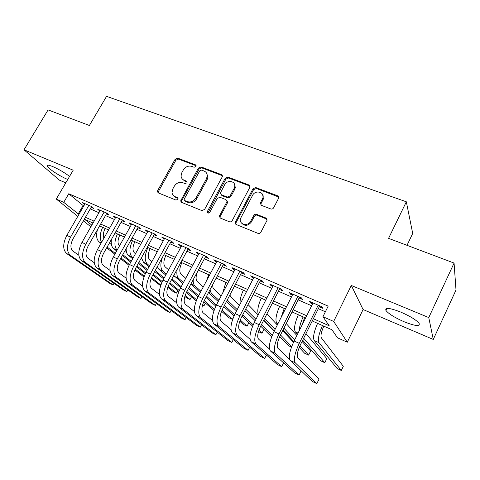<?xml version="1.0" encoding="UTF-8"?>
<svg xmlns="http://www.w3.org/2000/svg" width="480" height="480" viewBox="0 0 480 480"><rect width="100%" height="100%" fill="white"/><g stroke="black" fill="none" stroke-linecap="round" stroke-linejoin="round"><path stroke-width="0.72" d="M195.954 166.494L196.134 165.84L195.444 164.826L177.756 158.16L175.152 159.258L157.692 190.512L157.44 191.748L158.352 192.924L175.986 200.082L177.852 199.314L178.038 198.546L177.366 197.592L175.056 196.662C173.256 195.864 172.242 194.472 172.014 192.48L172.848 188.856L174.312 186.216C176.52 182.934 179.34 181.758 182.778 182.694L185.088 183.6L186.948 182.826L187.128 182.118L186.45 181.134L184.14 180.228C182.244 179.412 181.218 177.966 181.062 175.884L181.89 172.548L183.342 169.932C185.532 166.68 188.346 165.498 191.784 166.392L194.1 167.268L195.954 166.494M400.83 312.114C389.562 307.77 384.618 307.266 386.004 310.596C388.836 313.962 394.818 317.664 403.95 321.69C415.236 326.142 420.288 326.694 419.106 323.34C416.25 319.944 410.154 316.2 400.83 312.114M69.564 176.394C64.434 172.53 58.842 169.26 52.8 166.596C48.276 164.778 46.488 164.718 47.424 166.416C49.062 169.176 60.168 176.346 67.284 179.28L67.758 179.478M270.774 208.95C271.968 209.28 272.922 208.896 273.63 207.804L278.688 198.09L277.656 195.798L255.816 187.572L253.026 188.712L235.158 222.522L236.202 224.52L257.994 233.364C259.188 233.712 260.148 233.334 260.862 232.224L267.036 220.362L266.01 218.052L256.596 214.35C255.414 214.02 254.472 214.398 253.764 215.484L250.776 221.148C248.088 226.824 238.842 224.616 240.408 218.724L252.582 195.318C255.324 189.552 264.858 191.988 262.854 197.994L260.322 203.154L261.36 205.308L270.774 208.95M454.074 263.07L456 290.046L433.272 339.438L428.772 317.574L454.074 263.07L388.566 238.356L406.332 201.792L106.56 96.348L89.388 125.49L48.084 109.908L24 149.796L73.2 170.19L56.28 199.056L63.738 202.35L68.754 193.752L328.17 306.132L322.956 316.704L333.672 321.432L347.286 342.222L337.524 337.83L331.974 329.778L312.24 320.958M428.772 317.574L351.3 285.462L333.672 321.432M222.162 177.036L222.396 176.292L221.382 174.594L201.072 166.944L198.408 168.054L180.624 200.97L181.596 202.362L201.846 210.582L204.576 209.466L222.162 177.036M227.952 177.072L249.006 185.004L250.044 186.984L232.2 220.638C231.492 221.718 230.556 222.096 229.404 221.76L220.344 218.082L219.306 216.282L226.734 202.14L226.968 201.444L225.936 199.62L220.008 197.292L217.266 198.414L209.796 212.244C208.518 213.48 207.636 213.354 207.162 211.86L225.228 178.2L227.952 177.072L228.588 177.996L249.594 185.922L249.006 185.004M24 149.796L59.406 180.138L65.778 182.85M91.158 207.324L93.798 208.476L91.512 206.508L82.458 202.572L84.666 204.444M106.386 213.966L109.08 215.142L106.86 213.192L97.608 209.166L99.852 211.11M121.95 220.752L124.71 221.952L122.562 220.026L113.1 215.91L115.398 217.896M137.868 227.694L140.688 228.924L138.618 227.016L128.94 222.804L131.298 224.826M154.146 234.792L157.032 236.046L155.04 234.162L145.14 229.854L147.564 231.918M170.802 242.052L173.754 243.336L171.846 241.482L161.712 237.072L164.202 239.172M187.842 249.48L190.866 250.8L189.048 248.964L178.674 244.452L181.23 246.6M205.29 257.088L208.386 258.438L206.658 256.632L196.038 252.012L198.666 254.202M223.152 264.876L226.32 266.256L224.688 264.48L213.816 259.752L215.508 261.546L216.516 261.984M241.446 272.85L244.692 274.266L243.162 272.526L232.026 267.678L233.616 269.436L234.798 269.952M260.19 281.022L263.514 282.474L262.092 280.764L250.68 275.796L252.168 277.524L253.536 278.124M279.396 289.398L282.804 290.886L281.496 289.212L269.796 284.118L271.176 285.81L272.736 286.494M299.082 297.978L302.58 299.502L301.392 297.87L289.398 292.65L290.658 294.306L292.416 295.074M68.754 193.752L83.73 206.064M90.246 208.914L98.934 212.718M105.468 215.574L114.48 219.516M121.032 222.384L130.374 226.47M136.944 229.344L146.64 233.586M153.222 236.466L163.272 240.864M169.872 243.75L180.3 248.31M186.912 251.202L197.73 255.936M204.36 258.834L215.58 263.742M222.216 266.646L233.862 271.74M240.51 274.644L252.594 279.936M259.248 282.846L271.794 288.33M278.454 291.246L291.474 296.94M298.14 299.856L311.658 305.772M318.324 308.688L325.386 311.772M319.272 306.78L322.854 308.346L321.798 306.75L309.492 301.398L310.626 303.012L312.6 303.876M407.01 245.316L412.71 233.43L406.332 201.792M351.3 285.462L363.09 309.534L433.272 339.438M363.09 309.534L347.286 342.222M90.882 226.794L83.37 220.872M313.35 318.726L329.22 325.788L322.956 316.704M63.738 202.35L78.924 214.392M85.428 217.29L94.11 221.154M100.638 224.058L109.638 228.066M116.184 230.976L125.52 235.134M132.084 238.05L141.768 242.364M148.344 245.292L158.388 249.762M164.982 252.696L175.404 257.334M182.01 260.274L192.822 265.086M199.44 268.032L210.654 273.024M217.29 275.97L228.924 281.154M235.566 284.106L247.644 289.482M254.298 292.446L266.832 298.026M273.492 300.984L286.506 306.78M293.172 309.744L306.684 315.756M77.778 216.372L56.28 199.056M93.036 223.032L84.54 219.234L91.824 225.15M305.574 317.982L292.062 311.946M285.402 308.97L272.388 303.156M265.728 300.18L253.194 294.582M246.546 291.612L234.468 286.218M227.826 283.248L216.192 278.052M209.556 275.088L198.342 270.078M191.724 267.12L180.918 262.29M174.312 259.338L163.89 254.688M157.302 251.742L147.258 247.254M140.682 244.314L130.998 239.994M124.44 237.06L115.104 232.89M108.564 229.968L99.564 225.948M82.962 205.728L78.156 214.05M115.29 217.848L115.74 217.056M131.058 224.724L131.508 223.92M147.18 231.75L147.636 230.94M163.674 238.944L164.13 238.122M180.552 246.3L181.008 245.466M197.826 253.836L198.282 252.984M215.508 261.546L215.964 260.682M233.616 269.436L234.078 268.566M252.168 277.524L252.624 276.642M271.176 285.81L271.632 284.916M290.658 294.306L291.114 293.394M310.626 303.012L311.088 302.094M182.538 179.226L184.872 181.128L184.14 180.228M187.122 182.01L184.872 181.128M173.634 195.786L175.818 197.526L175.056 196.662M178.02 198.414L175.818 197.526M196.128 165.75L178.494 159.102L175.896 160.194L158.49 191.376L158.31 192.906M222.366 175.692L201.762 167.88L199.11 168.984L181.638 200.748L181.47 202.302M201.588 170.106L199.722 170.886L184.338 198.882L184.152 199.62L184.836 200.61L187.302 201.606C190.806 202.596 193.674 201.414 195.918 198.066L206.448 178.794L207.252 176.046C207.282 173.634 206.214 171.972 204.06 171.042L201.588 170.106M206.616 173.202L207.936 176.964L207.132 179.706L196.632 198.93C194.4 202.272 191.532 203.448 188.04 202.464L185.58 201.468M250.044 186.174L249.594 185.922M226.914 200.67L227.616 202.314L227.382 203.016L220.218 216.36L220.062 217.944M228.588 177.996L225.87 179.118L207.876 213.024M234.132 188.364L234.732 186.636C235.908 181.056 227.208 179.454 224.658 184.74L220.35 193.02L221.376 194.76L227.304 197.07L230.064 195.948L234.132 188.364L234.756 189.27L235.35 187.542L234.33 183.816M221.064 194.598L222.03 195.642L221.376 194.76M234.756 189.27L230.7 196.83L227.952 197.952L222.03 195.642M262.638 194.598L263.412 198.888L261.054 203.622L260.868 205.026M241.536 223.044C244.782 226.404 248.058 226.05 251.376 221.982L250.776 221.148M267.072 219.204L257.178 215.202C255.996 214.872 255.054 215.25 254.352 216.336L251.376 221.982M278.76 197.058L256.392 188.484L253.602 189.624L236.004 222.75L235.854 224.334M105.132 228.432C103.302 232.218 102.912 235.44 103.956 238.098M109.398 243.006L111.462 244.656M143.934 276.978L134.862 269.88M129.042 265.326L120.564 258.684M114.834 254.196L106.686 247.818M100.98 243.354L99.108 241.89C96.486 239.484 95.94 235.392 97.482 229.602M144.228 276.174L135.222 269.1M129.45 264.558L120.99 257.916M115.272 253.416L107.136 247.02M101.58 242.304C99.492 238.506 99.852 233.514 102.666 227.334M150.93 278.97L151.206 278.466M66.69 253.566L70.386 255.336L113.04 284.922L109.626 283.266L66.69 253.566C62.676 249.702 62.718 243.642 66.804 235.392L85.086 203.712M70.386 255.336C66.408 251.478 66.462 245.412 70.554 237.138L88.86 205.356M91.59 206.574L72.984 238.938C70.272 244.41 70.23 248.442 72.852 251.034L78.84 255.276M113.994 283.362L113.04 284.922L113.928 283.32M119.826 235.002C117.576 239.922 117.444 243.588 119.436 245.988M125.076 250.602L126.384 251.664M160.626 285.69L151.134 278.412M145.272 273.744L136.482 266.754M130.758 262.194L122.346 255.498M116.646 250.962L113.586 248.526C111.582 246.786 110.856 243.762 111.402 239.454M160.842 285.048L151.482 277.566M145.68 272.928L136.932 265.938M131.22 261.372L122.814 254.652M117.126 250.104C114.108 246.678 114.204 241.284 117.426 233.928M134.838 241.704C132.522 246.81 132.384 250.53 134.424 252.852L135.462 253.722M141.096 258.408L141.624 258.846M168.12 286.332L176.442 293.112L173.082 291.534L167.784 287.244M161.874 282.456L152.754 275.064M147.036 270.432L138.342 263.388M132.66 258.78L128.364 255.3C126.852 254.016 126.102 251.82 126.126 248.724M162.276 281.58L153.222 274.206M147.516 269.562L138.84 262.494M133.158 257.874L132.108 257.016C129.078 253.68 129.204 248.226 132.498 240.66M176.442 293.112L177.798 290.598M150.168 248.556C147.834 253.722 147.648 257.454 149.604 259.758L151.854 261.666M185.148 295.428L190.044 299.49L186.618 297.888L184.836 296.412M178.854 291.474L169.374 283.632M163.674 278.922L154.698 271.506M149.022 266.814L143.46 262.218L141.444 257.772M179.262 290.538L169.866 282.732M164.172 278.004L155.214 270.558M149.55 265.854L147.288 263.97C144.366 260.67 144.57 255.192 147.9 247.542M190.044 299.49L191.472 296.808M165.834 255.552C163.482 260.778 163.242 264.528 165.114 266.808L168.606 269.844M196.23 300.828L186.366 292.5M180.678 287.694L171.408 279.87M165.756 275.094L158.88 269.286L157.326 266.694M202.464 305.322L203.892 305.994L202.59 304.884M196.632 299.82L186.87 291.534M181.2 286.716L171.954 278.862M166.314 274.068L162.792 271.08C160.35 268.494 160.242 263.898 162.468 257.286M203.892 305.994L205.41 303.12M81.612 260.7L85.392 262.506L126.858 291.618L123.378 289.932L81.612 260.7C77.718 256.866 77.832 250.776 81.948 242.43L100.296 210.336M85.392 262.506C81.534 258.684 81.66 252.588 85.788 244.212L104.154 212.01M106.83 213.18L88.152 245.988C85.416 251.526 85.32 255.582 87.87 258.15L94.236 262.722M127.818 289.926L126.858 291.618L127.8 289.914M96.87 267.99L100.734 269.838L140.958 298.446L137.406 296.73L96.87 267.99C93.102 264.198 93.288 258.072 97.434 249.624L115.848 217.104M100.734 269.838C96.996 266.058 97.206 259.926 101.358 251.448L119.79 218.82M122.4 219.954L103.656 253.194C100.902 258.804 100.758 262.878 103.218 265.422L109.98 270.348M140.958 298.446L141.948 296.64M112.47 275.442L116.424 277.338L155.34 305.418L151.716 303.66L112.47 275.442C108.828 271.692 109.098 265.536 113.274 256.98L131.748 224.028M116.424 277.338C112.818 273.594 113.106 267.432 117.288 258.846L135.78 225.78M138.318 226.884L119.514 260.568C116.742 266.244 116.538 270.342 118.914 272.862L126.084 278.16M155.34 305.418L156.39 303.486M174.798 196.548L174.636 196.848M128.424 283.068L132.468 285.006L170.016 312.528L166.32 310.734L128.424 283.068C124.92 279.36 125.274 273.174 129.48 264.51L148.014 231.108M132.468 285.006C129 281.304 129.378 275.106 133.59 266.418L152.136 232.902M154.596 233.97L135.732 268.11C132.942 273.858 132.684 277.98 134.964 280.47L142.554 286.176M170.016 312.528L171.126 310.458M181.848 262.704C179.472 267.99 179.178 271.758 180.96 274.014L185.736 278.274M214.014 310.566L203.76 301.692M198.054 296.76L188.496 288.492M182.862 283.62L173.79 275.466M214.41 309.48L204.252 300.642M198.606 295.722L189.066 287.424M183.45 282.534L178.632 278.34C176.904 276.678 176.436 273.606 177.228 269.118M144.744 290.868L148.884 292.848L184.986 319.782L181.218 317.952L144.744 290.868C141.39 287.208 141.828 280.986 146.064 272.208L164.652 238.35M148.884 292.848C145.566 289.194 146.028 282.966 150.27 274.164L168.876 240.186M171.252 241.224L152.334 275.832C149.52 281.652 149.208 285.792 151.386 288.252L159.42 294.402M184.986 319.782L186.168 317.562M197.394 271.848C195.744 276.438 195.666 279.618 197.16 281.382L203.25 286.968M222.042 310.104L232.392 319.362L228.768 317.664L221.562 311.256M215.826 306.168L205.956 297.402M200.352 292.428L190.89 284.022M216.39 305.052L206.562 296.262M200.97 291.264L194.82 285.762C193.614 284.634 193.074 282.612 193.2 279.696M232.392 319.362L233.376 317.46M207.69 212.502L207.528 212.808M161.448 298.854L165.684 300.876L200.274 327.186L196.422 325.32L161.448 298.854C158.244 295.236 158.772 288.984 163.038 280.098L181.686 245.76M165.684 300.876C162.516 297.276 163.074 291.012 167.346 282.096L186.006 247.644M188.298 248.64L169.32 283.728C166.494 289.626 166.116 293.79 168.192 296.22L176.676 302.85M200.274 327.186L201.534 324.792M212.802 284.454C212.604 286.608 212.904 288.096 213.72 288.906L221.16 295.956M240.258 319.974L247.05 326.238L243.36 324.504L239.784 321.234M234.012 315.96L223.806 306.624M218.238 301.53L208.488 292.614M234.582 314.742L224.448 305.4M218.892 300.276L211.374 293.346L209.946 289.854M206.448 280.944L208.746 274.722M247.05 326.238L248.892 322.65M178.542 307.02L182.874 309.096L215.88 334.746L211.944 332.838L178.542 307.02C175.494 303.456 176.124 297.174 180.42 288.168L199.122 253.35M182.874 309.096C179.874 305.544 180.528 299.25 184.83 290.22L203.544 255.276M205.746 256.236L186.72 291.816C183.864 297.792 183.426 301.974 185.4 304.368L194.346 311.532M215.88 334.746L217.23 332.154M229.89 294.984L230.646 296.604L239.466 305.268M252.618 326.178L242.052 316.182M236.52 310.956L226.494 301.476M258.48 331.602L261.996 333.252L258.9 330.294M253.188 324.846L242.73 314.868M237.216 309.612L228.3 301.104L227.424 299.7M222.714 292.998L225.846 282.366M261.996 333.252L263.976 329.352M196.044 315.384L200.484 317.508L231.816 342.468L227.796 340.518L196.044 315.384C193.17 311.88 193.896 305.562 198.222 296.442L216.972 261.12M200.484 317.508C197.652 314.016 198.408 307.692 202.74 298.536L221.502 263.094M263.058 196.722L263.37 195.936M260.262 203.946L260.814 203.244M223.608 264.012L204.534 300.102C201.66 306.156 201.156 310.362 203.01 312.714L212.448 320.472M231.816 342.468L233.268 339.648M248.046 304.566L258.186 314.928M263.58 320.442L274.152 331.248M271.65 336.882L260.688 326.124M255.21 320.742L244.908 310.638M272.226 335.43L261.408 324.708M255.948 319.296L245.694 309.12M240.078 304.086C239.766 300.276 240.858 295.644 243.348 290.184M278.46 196.398L278.346 196.776M213.966 323.952L218.514 326.124L248.088 350.352L243.99 348.366L213.966 323.952C211.272 320.502 212.1 314.16 216.462 304.914L235.26 269.082M218.514 326.124C215.868 322.692 216.726 316.338 221.094 307.062L239.898 271.104M241.902 271.974L222.78 308.586C219.888 314.724 219.312 318.948 221.046 321.264L230.994 329.682M248.088 350.352L249.66 347.262M266.928 313.872L277.314 324.99M282.642 330.69L293.484 342.294M291.492 347.088L288.864 345.852L279.744 336.51M274.308 330.942L263.742 320.124M291.69 346.56L280.494 334.956M275.1 329.37L264.588 318.468M258.408 314.496C257.04 311.046 257.994 305.61 261.258 298.182M232.326 332.73L236.988 334.956L264.714 358.404L260.526 356.376L232.326 332.73C229.818 329.346 230.76 322.962 235.152 313.596L253.992 277.236M236.988 334.956C234.528 331.59 235.5 325.2 239.898 315.798L258.75 279.306M260.646 280.134L241.482 317.28C238.572 323.502 237.918 327.744 239.526 330.024L250.008 339.204M264.714 358.404L266.43 355.008M286.242 323.526L296.844 335.502M302.088 341.424L310.626 351.066L308.628 355.128L299.988 345.696M308.628 355.128L304.638 353.25L299.232 347.436M293.814 341.604L283.002 329.97M277.686 324.246L276.87 323.37C275.07 320.4 275.976 314.736 279.588 306.372M294.66 339.888L283.914 328.158M281.088 317.502L284.238 308.448M251.142 341.718L255.918 344.004L281.706 366.636L277.422 364.566L251.142 341.718C248.832 338.4 249.888 331.992 254.316 322.494L273.192 285.594M255.918 344.004C253.662 340.704 254.748 334.284 259.182 324.756L278.07 287.718M279.852 288.498L260.652 326.196C257.718 332.496 256.986 336.768 258.462 338.994L269.52 349.068M281.706 366.636L283.584 362.862M304.596 317.544L302.082 324.99M305.982 333.576L326.802 358.602L324.804 362.712L303.672 338.232M324.804 362.712L320.73 360.804L302.682 340.23M297.462 334.272L295.314 331.824C293.694 328.914 294.708 323.22 298.356 314.76M299.226 330.72C299.37 326.94 300.666 322.326 303.12 316.884M270.426 350.94L275.328 353.28L299.07 375.054L294.696 372.93L270.426 350.94C268.326 347.694 269.508 341.25 273.96 331.62L292.878 294.162M275.328 353.28C273.282 350.052 274.488 343.602 278.952 333.936L297.876 296.34M299.544 297.066L280.302 335.334C277.35 341.724 276.54 346.014 277.872 348.198L289.608 359.4M299.07 375.054L301.152 370.818M323.82 326.136C321.264 331.95 320.442 335.856 321.354 337.848L343.308 366.294L341.304 370.458L318.984 342.672C317.598 339.834 318.756 334.122 322.458 325.524M341.304 370.458L337.152 368.502L314.196 340.476C312.762 337.626 313.89 331.914 317.58 323.346M290.202 360.39L295.224 362.79L316.824 383.652L312.348 381.486L290.202 360.39C288.324 357.222 289.626 350.748 294.114 340.98L313.062 302.952M295.224 362.79C293.406 359.64 294.738 353.166 299.238 343.362L318.186 305.184M319.734 305.856L300.462 344.706C297.486 351.186 296.592 355.494 297.78 357.63L319.044 379.092L316.824 383.652M196.128 165.732L195.444 164.826M178.002 198.318L177.366 197.592M187.11 181.95L186.45 181.134M158.49 191.376L157.692 190.512M175.896 160.194L175.152 159.258M178.494 159.102L177.756 158.16M181.638 200.748L180.888 199.89M199.11 168.984L198.408 168.054M201.762 167.88L201.072 166.944M222.03 175.524L221.382 174.594M188.04 202.464L187.302 201.606M196.632 198.93L195.918 198.066M207.132 179.706L206.448 178.794M220.218 216.36L219.552 215.52M227.382 203.016L226.734 202.14M208.032 212.094L207.342 211.248M225.87 179.118L225.228 178.2M227.952 197.952L227.304 197.07M230.7 196.83L230.064 195.948M261.054 203.622L260.484 202.734M262.974 199.968L262.416 199.08M254.352 216.336L253.764 215.484M257.178 215.202L256.596 214.35M266.568 218.904L266.01 218.052M236.004 222.75L235.374 221.916M253.602 189.624L253.026 188.712M256.392 188.484L255.816 187.572M278.178 196.704L277.656 195.798M99.108 241.89L101.256 242.874M66.804 235.392L70.554 237.138M113.586 248.526L117.108 250.14M128.364 255.3L132.108 257.016M143.46 262.218L147.288 263.97M158.88 269.286L162.792 271.08M81.948 242.43L85.788 244.212M97.434 249.624L101.358 251.448M113.274 256.98L117.288 258.846M129.48 264.51L133.59 266.418M174.636 276.51L178.632 278.34M146.064 272.208L150.27 274.164M190.914 283.968L194.82 285.762M163.038 280.098L167.346 282.096M208.74 292.14L211.374 293.346M180.42 288.168L184.83 290.22M226.998 300.51L228.3 301.104M198.222 296.442L202.74 298.536M216.462 304.914L221.094 307.062M235.152 313.596L239.898 315.798M276.87 323.37L277.89 323.838M254.316 322.494L259.182 324.756M295.314 331.824L298.056 333.078M273.96 331.62L278.952 333.936M314.196 340.476L318.984 342.672M294.114 340.98L299.238 343.362M386.004 310.596L387.048 308.412M47.424 166.416L48.156 165.18M158.238 192.612L157.44 191.748M181.374 201.828L180.624 200.97M207.936 176.964L207.252 176.046M219.978 217.116L219.306 216.282M227.616 202.314L226.968 201.444M207.852 212.7L207.162 211.86M235.35 187.542L234.732 186.636M260.886 204.036L260.322 203.154M263.412 198.888L262.854 197.994M235.788 223.356L235.158 222.522"/></g></svg>
